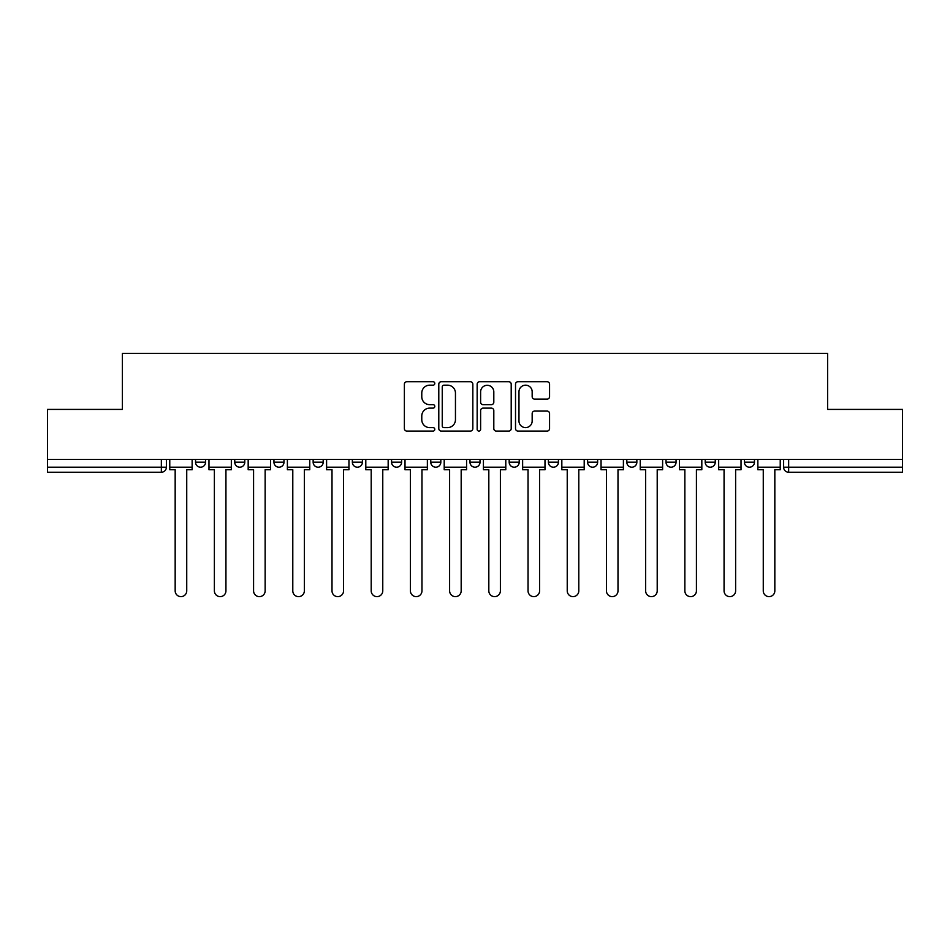 <?xml version="1.0" encoding="UTF-8"?>
<svg xmlns="http://www.w3.org/2000/svg" width="950" height="950" viewBox="0 0 950 950"><rect width="100%" height="100%" fill="white"/><g stroke="black" fill="none" stroke-linecap="round" stroke-linejoin="round"><path stroke-width="1.43" d="M434.791 383.444A1.722 1.722 0 0 0 433.058 381.722L406.849 381.722A2.47 2.47 0 0 0 404.379 384.192L404.379 428.593A2.47 2.47 0 0 0 406.849 431.062L433.058 431.062A1.722 1.722 0 0 0 434.791 429.329A1.722 1.722 0 0 0 433.058 427.607L429.673 427.607A7.897 7.897 0 0 1 421.776 419.71L421.776 416.005A7.897 7.897 0 0 1 429.673 408.12L433.058 408.12A1.722 1.722 0 0 0 434.791 406.386A1.722 1.722 0 0 0 433.058 404.664L429.673 404.664A7.897 7.897 0 0 1 421.776 396.767L421.776 393.062A7.897 7.897 0 0 1 429.673 385.178L433.058 385.178A1.722 1.722 0 0 0 434.791 383.444M626.798 459.42L626.798 462.187L636.856 462.187A5.023 5.023 0 0 1 631.821 467.21A5.023 5.023 0 0 1 626.798 462.187L626.798 459.42M509.176 459.42L509.176 462.187L519.234 462.187A5.023 5.023 0 0 1 514.211 467.21A5.023 5.023 0 0 1 509.176 462.187L509.176 459.42M430.766 459.42L430.766 462.187L440.824 462.187A5.023 5.023 0 0 1 435.789 467.21A5.023 5.023 0 0 1 430.766 462.187L430.766 459.42M391.566 459.42L391.566 462.187L401.613 462.187A5.023 5.023 0 0 1 396.589 467.21A5.023 5.023 0 0 1 391.566 462.187L391.566 459.42M313.144 459.42L313.144 462.187L323.202 462.187A5.023 5.023 0 0 1 318.179 467.21A5.023 5.023 0 0 1 313.144 462.187L313.144 459.42M547.093 399.107A2.47 2.47 0 0 0 549.563 396.649L549.563 384.192A2.47 2.47 0 0 0 547.093 381.722L517.987 381.722A2.47 2.47 0 0 0 515.518 384.192L515.518 428.593A2.47 2.47 0 0 0 517.987 431.062L547.093 431.062A2.47 2.47 0 0 0 549.563 428.593L549.563 413.547A2.47 2.47 0 0 0 547.093 411.077L534.636 411.077A2.47 2.47 0 0 0 532.166 413.547L532.166 421.004A6.602 6.602 0 0 1 525.576 427.607A6.602 6.602 0 0 1 518.973 421.004L518.973 391.768A6.602 6.602 0 0 1 525.576 385.178A6.602 6.602 0 0 1 532.166 391.768L532.166 396.649A2.47 2.47 0 0 0 534.636 399.107L547.093 399.107M47.5 459.42L47.5 409.402L122.396 409.402L122.396 353.364L827.604 353.364L827.604 409.402L902.5 409.402L902.5 459.42L47.5 459.42L47.5 467.21L166.381 467.21L166.381 459.42L166.381 467.21A5.023 5.023 0 0 1 161.346 472.233L47.5 472.233L47.5 467.21M472.839 384.192A2.47 2.47 0 0 0 470.369 381.722L441.263 381.722A2.47 2.47 0 0 0 438.793 384.192L438.793 428.593A2.47 2.47 0 0 0 441.263 431.062L470.369 431.062A2.47 2.47 0 0 0 472.839 428.593L472.839 384.192M479.631 381.722L508.737 381.722A2.47 2.47 0 0 1 511.207 384.192L511.207 428.593A2.47 2.47 0 0 1 508.737 431.062L496.28 431.062A2.47 2.47 0 0 1 493.81 428.593L493.81 410.578A2.47 2.47 0 0 0 491.34 408.12L483.075 408.12A2.47 2.47 0 0 0 480.617 410.578L480.617 429.329A1.722 1.722 0 0 1 478.883 431.062A1.722 1.722 0 0 1 477.161 429.329L477.161 384.192A2.47 2.47 0 0 1 479.631 381.722M783.619 459.42L783.619 467.21L902.5 467.21L902.5 472.233L788.654 472.233A5.023 5.023 0 0 1 783.619 467.21M902.5 459.42L902.5 467.21M754.466 459.42L754.466 462.187A5.023 5.023 0 0 1 749.443 467.21A5.023 5.023 0 0 1 744.42 462.187L754.466 462.187M744.42 459.42L744.42 462.187M715.267 459.42L715.267 462.187A5.023 5.023 0 0 1 710.244 467.21A5.023 5.023 0 0 1 705.209 462.187A5.023 5.023 0 0 0 710.244 467.21M705.209 459.42L705.209 462.187L715.267 462.187M676.056 459.42L676.056 462.187A5.023 5.023 0 0 1 671.033 467.21A5.023 5.023 0 0 1 666.009 462.187A5.023 5.023 0 0 0 671.033 467.21M666.009 459.42L666.009 462.187L676.056 462.187M636.856 459.42L636.856 462.187A5.023 5.023 0 0 1 631.821 467.21M597.645 459.42L597.645 462.187A5.023 5.023 0 0 1 592.622 467.21A5.023 5.023 0 0 1 587.587 462.187L597.645 462.187M587.587 459.42L587.587 462.187M558.434 459.42L558.434 462.187A5.023 5.023 0 0 1 553.411 467.21A5.023 5.023 0 0 1 548.388 462.187L558.434 462.187L558.434 459.42M548.388 459.42L548.388 462.187M519.234 459.42L519.234 462.187M480.023 459.42L480.023 462.187A5.023 5.023 0 0 1 475 467.21A5.023 5.023 0 0 1 469.977 462.187L480.023 462.187L480.023 459.42M469.977 459.42L469.977 462.187M440.824 459.42L440.824 462.187L440.824 459.42M401.613 462.187L401.613 459.42L401.613 462.187A5.023 5.023 0 0 1 396.589 467.21M362.413 459.42L362.413 462.187A5.023 5.023 0 0 1 357.378 467.21A5.023 5.023 0 0 1 352.355 462.187A5.023 5.023 0 0 0 357.378 467.21A5.023 5.023 0 0 0 362.413 462.187L362.413 459.42M352.355 459.42L352.355 462.187L362.413 462.187M323.202 459.42L323.202 462.187M283.991 459.42L283.991 462.187A5.023 5.023 0 0 1 278.967 467.21A5.023 5.023 0 0 1 273.944 462.187A5.023 5.023 0 0 0 278.967 467.21A5.023 5.023 0 0 0 283.991 462.187L273.944 462.187L273.944 459.42M234.733 459.42L234.733 462.187L244.791 462.187L244.791 459.42L244.791 462.187A5.023 5.023 0 0 1 239.756 467.21A5.023 5.023 0 0 1 234.733 462.187A5.023 5.023 0 0 0 239.756 467.21M195.534 459.42L195.534 462.187L205.58 462.187L205.58 459.42L205.58 462.187A5.023 5.023 0 0 1 200.557 467.21A5.023 5.023 0 0 1 195.534 462.187A5.023 5.023 0 0 0 200.557 467.21M161.346 459.42L161.346 472.233A5.023 5.023 0 0 0 166.381 467.21M443.983 385.178A1.722 1.722 0 0 0 442.249 386.899L442.249 425.873A1.722 1.722 0 0 0 443.983 427.607L447.557 427.607A7.897 7.897 0 0 0 455.454 419.71L455.454 393.062A7.897 7.897 0 0 0 447.557 385.178L443.983 385.178M493.81 391.899A6.602 6.602 0 0 0 487.207 385.296A6.602 6.602 0 0 0 480.617 391.899L480.617 402.194A2.47 2.47 0 0 0 483.075 404.664L491.34 404.664A2.47 2.47 0 0 0 493.81 402.194L493.81 391.899M169.765 467.21L169.765 469.728L175.168 469.728L175.168 590.864A5.783 5.783 0 0 0 180.951 596.636A5.783 5.783 0 0 0 186.734 590.864L186.734 469.728L192.138 469.728L192.138 467.21L169.765 467.21L169.765 459.42M192.138 467.21L192.138 459.42M208.976 467.21L208.976 469.728L214.379 469.728L214.379 590.864A5.783 5.783 0 0 0 220.162 596.636A5.783 5.783 0 0 0 225.934 590.864L225.934 469.728L231.337 469.728L231.337 467.21L208.976 467.21L208.976 459.42M231.337 467.21L231.337 459.42M248.176 467.21L248.176 469.728L253.579 469.728L253.579 590.864A5.783 5.783 0 0 0 259.362 596.636A5.783 5.783 0 0 0 265.145 590.864L265.145 469.728L270.548 469.728L270.548 467.21L248.176 467.21L248.176 459.42M270.548 467.21L270.548 459.42M287.387 467.21L287.387 469.728L292.79 469.728L292.79 590.864A5.783 5.783 0 0 0 298.573 596.636A5.783 5.783 0 0 0 304.356 590.864L304.356 469.728L309.759 469.728L309.759 467.21L287.387 467.21L287.387 459.42M309.759 467.21L309.759 459.42M326.598 467.21L326.598 469.728L332.001 469.728L332.001 590.864A5.783 5.783 0 0 0 337.772 596.636A5.783 5.783 0 0 0 343.556 590.864L343.556 469.728L348.959 469.728L348.959 467.21L326.598 467.21L326.598 459.42M348.959 467.21L348.959 459.42M365.798 467.21L365.798 469.728L371.201 469.728L371.201 590.864A5.783 5.783 0 0 0 376.984 596.636A5.783 5.783 0 0 0 382.767 590.864L382.767 469.728L388.17 469.728L388.17 467.21L365.798 467.21L365.798 459.42M388.17 467.21L388.17 459.42M405.009 467.21L405.009 469.728L410.412 469.728L410.412 590.864A5.783 5.783 0 0 0 416.195 596.636A5.783 5.783 0 0 0 421.966 590.864L421.966 469.728L427.369 469.728L427.369 467.21L405.009 467.21L405.009 459.42M427.369 467.21L427.369 459.42M444.208 467.21L444.208 469.728L449.611 469.728L449.611 590.864A5.783 5.783 0 0 0 455.394 596.636A5.783 5.783 0 0 0 461.178 590.864L461.178 469.728L466.581 469.728L466.581 467.21L444.208 467.21L444.208 459.42M466.581 467.21L466.581 459.42M483.419 467.21L483.419 469.728L488.822 469.728L488.822 590.864A5.783 5.783 0 0 0 494.606 596.636A5.783 5.783 0 0 0 500.389 590.864L500.389 469.728L505.792 469.728L505.792 467.21L483.419 467.21L483.419 459.42M505.792 467.21L505.792 459.42M522.631 467.21L522.631 469.728L528.034 469.728L528.034 590.864A5.783 5.783 0 0 0 533.805 596.636A5.783 5.783 0 0 0 539.588 590.864L539.588 469.728L544.991 469.728L544.991 467.21L522.631 467.21L522.631 459.42M544.991 467.21L544.991 459.42M561.83 467.21L561.83 469.728L567.233 469.728L567.233 590.864A5.783 5.783 0 0 0 573.016 596.636A5.783 5.783 0 0 0 578.799 590.864L578.799 469.728L584.202 469.728L584.202 467.21L561.83 467.21L561.83 459.42M584.202 467.21L584.202 459.42M601.041 467.21L601.041 469.728L606.444 469.728L606.444 590.864A5.783 5.783 0 0 0 612.227 596.636A5.783 5.783 0 0 0 617.999 590.864L617.999 469.728L623.402 469.728L623.402 467.21L601.041 467.21L601.041 459.42M623.402 467.21L623.402 459.42M640.241 467.21L640.241 469.728L645.644 469.728L645.644 590.864A5.783 5.783 0 0 0 651.427 596.636A5.783 5.783 0 0 0 657.21 590.864L657.21 469.728L662.613 469.728L662.613 467.21L640.241 467.21L640.241 459.42M662.613 467.21L662.613 459.42M679.452 467.21L679.452 469.728L684.855 469.728L684.855 590.864A5.783 5.783 0 0 0 690.638 596.636A5.783 5.783 0 0 0 696.421 590.864L696.421 469.728L701.824 469.728L701.824 467.21L679.452 467.21L679.452 459.42M701.824 467.21L701.824 459.42M718.663 467.21L718.663 469.728L724.066 469.728L724.066 590.864A5.783 5.783 0 0 0 729.837 596.636A5.783 5.783 0 0 0 735.621 590.864L735.621 469.728L741.024 469.728L741.024 467.21L718.663 467.21L718.663 459.42M741.024 467.21L741.024 459.42M757.863 467.21L757.863 469.728L763.266 469.728L763.266 590.864A5.783 5.783 0 0 0 769.049 596.636A5.783 5.783 0 0 0 774.832 590.864L774.832 469.728L780.235 469.728L780.235 467.21L757.863 467.21L757.863 459.42M780.235 467.21L780.235 459.42M788.654 459.42L788.654 472.233"/></g></svg>
